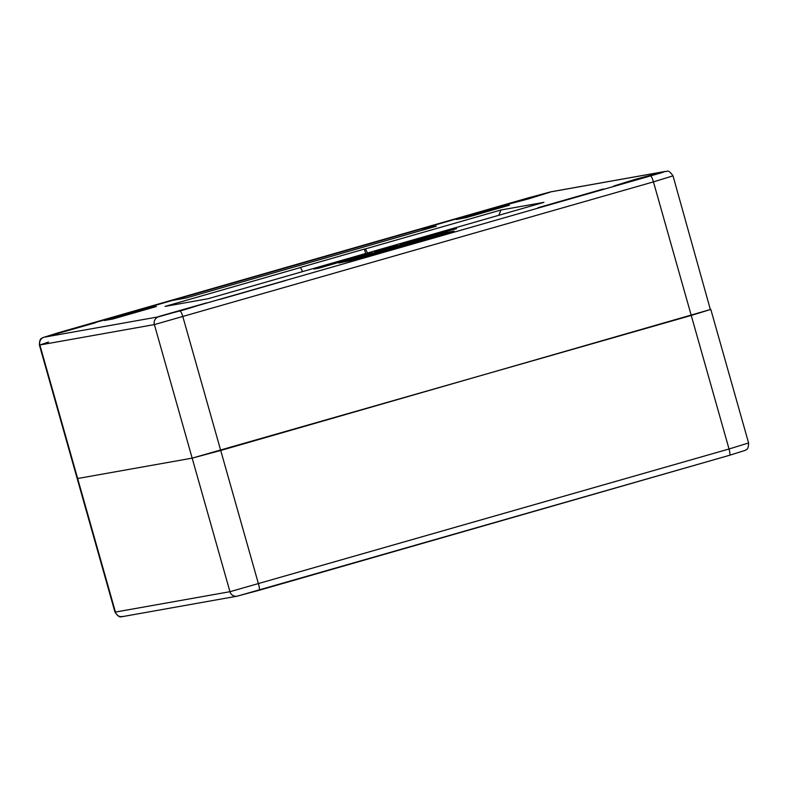 <?xml version="1.0" encoding="UTF-8"?>
<svg xmlns="http://www.w3.org/2000/svg" width="788" height="788" viewBox="0 0 788 788"><rect width="100%" height="100%" fill="white"/><g stroke="black" fill="none" stroke-linecap="round" stroke-linejoin="round"><path stroke-width="1.18" d="M206.515 302.897L185.131 309.546L158.408 316.609L206.515 302.897M613.911 185.988L662.019 172.276L635.295 179.339L613.911 185.988M550.113 192.173L528.728 198.822L502.005 205.885L550.113 192.173M47.428 336.437L95.535 322.725L68.812 329.788L47.428 336.437M58.381 332.733A6.314 1.192 -106 0 1 58.401 332.733A6.314 1.192 -106 0 0 58.401 332.733L44.098 337.225L158.615 316.806L662.147 172.582L664.875 171.528L550.369 191.937L42.562 337.697C42.138 338.741 39.567 337.037 39.4 345.036L77.194 478.592L192.164 458.143L77.194 478.592L114.989 612.148L229.958 591.699L729.038 448.993L691.243 315.436L710.806 309.408L220.719 450.47L192.164 458.143L691.243 315.436L653.449 181.88L154.379 324.587L39.863 344.996L48.541 342.051M440.669 232.815L456.597 228.668L440.669 232.815M416.251 240.242L441.408 233.021L417.955 239.197L411.178 241.148L422.122 238.281L416.251 240.242M399.871 244.812L413.119 241.148L399.871 244.812M374.29 252.15L397.93 245.501L374.29 252.15M347.794 259.892L372.35 252.84L342.721 260.789L347.794 259.892M333.56 263.419L313.979 269.043L319.051 268.137L343.578 260.995L333.59 263.547M147.573 308.088L104.302 320.529L112.714 319.032L156.428 306.512L147.573 308.088L147.819 308.985M499.572 207.077L456.311 219.517L466.141 217.636L509.383 205.205L499.572 207.077L499.759 207.756M442.304 233.218L338.604 263.025L352.857 260.168L454.105 231.111L442.304 233.218L442.639 234.4M422.191 228.707L172.04 300.494L186.204 297.972L436.355 226.186L422.191 228.707L422.595 230.135M603.431 188.953L537.909 207.756L603.539 189.337M220.059 299.381L285.581 280.577L220.059 299.381M367.484 252.978L365.465 248.89L364.401 249.077L299.479 267.703L300.543 267.516L302.562 271.614M365.465 248.89L500.961 210.002L543.937 202.349L208.012 298.741L165.047 306.404L300.543 267.516M365.652 253.509L364.401 249.077M135.703 312.097L118.19 316.875L135.979 312.383M118.2 317.485L118.033 316.894L118.348 317.436M143.761 309.94L137.516 311.437L143.82 310.137M485.92 211.598L468.407 216.375L486.196 211.883M468.417 216.986L468.249 216.395L468.565 216.936M489.338 210.77L494.529 209.056L490.569 210.022C501.345 206.948 495.869 208.781 492.017 209.963L499.996 207.717L489.387 210.967M489.249 210.79L494.529 209.056L488.432 211.243M497.258 208.456L492.017 209.963M400.176 245.836L381.264 251.864L373.394 253.263L400.176 245.836L400.688 246.447M395.133 247.343L379.609 251.579L394.867 247.462M373.394 253.263L373.66 254.199M418.674 241.128L407.426 243.817L415.995 241.187L422.476 240.035L418.714 241.266M413.473 242.054L413.661 242.714M407.426 243.817L407.613 244.457M408.145 243.689L408.312 244.26M498.834 215.291L500.961 210.002M335.176 263.379L323.454 266.452L335.215 263.497M710.343 309.448L673.011 175.852L653.449 181.88A6.314 1.192 -106 0 0 650.553 176.019M44.098 337.225A6.314 6.196 -100.1 0 0 39.863 344.996L115.452 612.109A6.314 6.196 -100.1 0 0 122.514 616.61L237.021 596.201L259.065 590.301A6.314 1.192 74 0 1 259.045 590.301A6.314 1.192 74 0 0 258.503 584.016L182.924 316.914A6.314 1.192 -106 0 0 180.028 311.053M237.021 596.201A6.314 6.196 -100.1 0 1 229.958 591.699L154.379 324.587A6.314 6.196 -100.1 0 1 158.615 316.806M446.195 233.386L445.87 232.253M501.247 207.559L501.001 206.692M149.247 308.571L149.001 307.714M664.875 171.528A6.314 6.196 -100.1 0 1 665.486 171.39C666.884 172.434 667.318 167.962 673.011 175.852M550.369 191.937A6.314 6.196 -100.1 0 1 550.979 191.799L665.486 171.39M550.979 191.799L528.935 197.699A6.314 1.192 -106 0 0 528.935 197.699A6.314 1.192 -106 0 0 528.915 197.709M743.902 450.775L729.619 455.267M710.806 309.408L748.6 442.964L729.038 448.993A6.314 1.192 74 0 1 729.599 455.267L259.085 590.291M748.6 442.964C748.433 450.963 745.862 449.259 745.438 450.303L729.599 455.267A6.314 1.192 74 0 1 729.57 455.277L237.631 596.063M58.401 332.733L528.935 197.699M122.514 616.61C121.116 615.566 120.682 620.038 114.989 612.148"/></g></svg>
